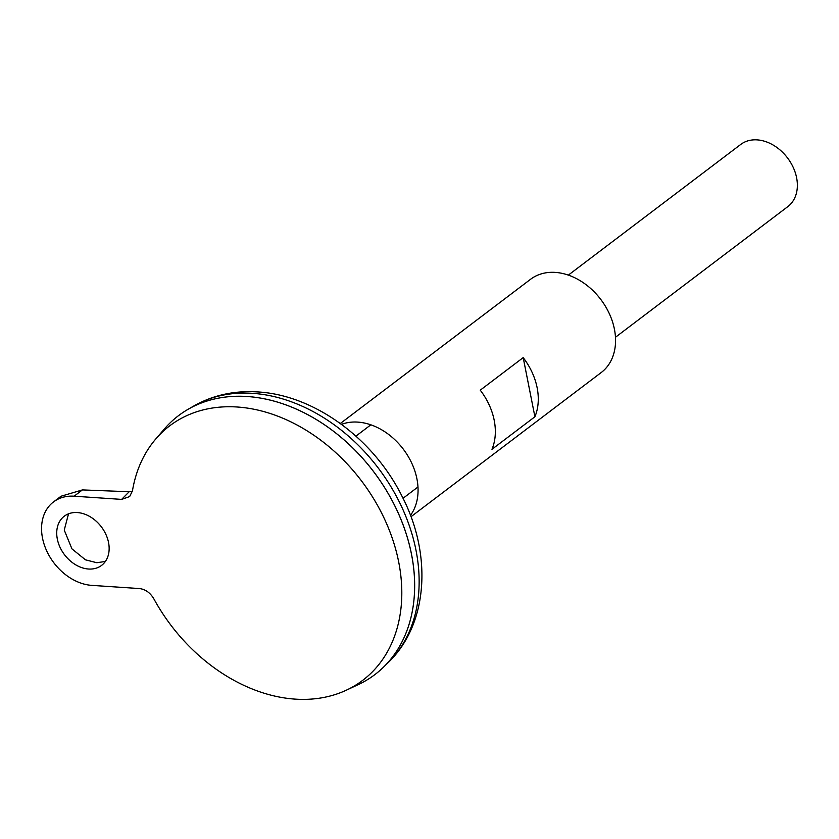 <?xml version="1.0" encoding="UTF-8"?>
<svg xmlns="http://www.w3.org/2000/svg" width="839" height="839" viewBox="0 0 839 839"><rect width="100%" height="100%" fill="white"/><g stroke="black" fill="none" stroke-linecap="round" stroke-linejoin="round"><path stroke-width="1.26" d="M77.345 512.556A30.875 23.104 52.8 0 1 105.892 534.401A30.875 23.104 52.8 0 1 101.592 565.392A30.875 23.104 52.8 0 1 88.525 569.02A30.875 23.104 52.8 0 1 59.978 547.175A30.875 23.104 52.8 0 1 64.288 516.184A30.875 23.104 52.8 0 1 77.345 512.556M68.525 513.825L64.246 530.08L71.944 548.874L85.463 559.823L96.831 562.728L105.378 561.448M615.459 337.268L787.811 206.625A38.993 29.187 -127.2 0 0 793.254 167.475A38.993 29.187 -127.2 0 0 757.198 139.882A38.993 29.187 -127.2 0 0 740.701 144.465L568.349 275.108M346.36 690.172A159.693 119.526 -127.2 0 0 389.81 531.486A159.693 119.526 -127.2 0 0 237.301 407.009A159.693 119.526 -127.2 0 0 155.865 438.87A159.693 119.526 -127.2 0 0 132.457 490.825L129.646 496.573L121.645 499.394L129.196 491.727L82.411 489.913L61.016 496.237L53.497 501.942A48.746 36.486 52.8 0 0 46.69 550.866A48.746 36.486 52.8 0 0 91.766 585.37L139.295 588.548C145.315 589.23 150.16 592.659 153.841 598.826A159.693 119.526 -127.2 0 0 295.139 699.118A159.693 119.526 -127.2 0 0 346.36 690.172L358.232 684.624A162.483 121.613 -127.2 0 0 402.437 523.169A162.483 121.613 -127.2 0 0 247.274 396.522A162.483 121.613 -127.2 0 0 187.936 409.39A162.483 121.613 -127.2 0 0 178.55 415.63M374.855 674.608A162.483 121.613 -127.2 0 0 383.402 667.257A162.483 121.613 -127.2 0 0 394.34 504.837A162.483 121.613 -127.2 0 0 247.285 396.511A162.483 121.613 -127.2 0 0 164.413 428.928L155.865 438.87M53.497 501.942A48.746 36.486 52.8 0 1 74.115 496.206L121.645 499.394M129.196 491.727L132.331 491.455M410.974 516.74L601.238 372.516A58.489 43.785 -127.2 0 0 609.397 313.807A58.489 43.785 -127.2 0 0 555.313 272.402A58.489 43.785 -127.2 0 0 530.563 279.282L340.298 423.506M410.46 515.377A58.489 43.785 -127.2 0 0 409.033 457.884A58.489 43.785 -127.2 0 0 357.813 422.111A58.489 43.785 -127.2 0 0 341.473 424.366M534.904 416.763L491.969 449.305A58.489 43.785 -127.2 0 0 480.254 390.166L523.19 357.624A58.489 43.785 52.8 0 1 534.904 416.763L523.19 357.624M193.526 406.149C212.949 395.127 234.406 390.397 257.898 391.939C314.835 395.2 373.816 439.091 402.217 496.636C432.19 554.527 428.362 624.331 388.027 662.747A161.686 121.015 -127.2 0 0 398.913 501.124A161.686 121.015 -127.2 0 0 252.581 393.334A161.686 121.015 -127.2 0 0 193.526 406.149L187.936 409.39M82.411 489.913L74.115 496.206M370.848 424.817L355.925 436.133M388.027 662.747L383.402 667.257M417.969 486.977L403.035 498.293"/></g></svg>
